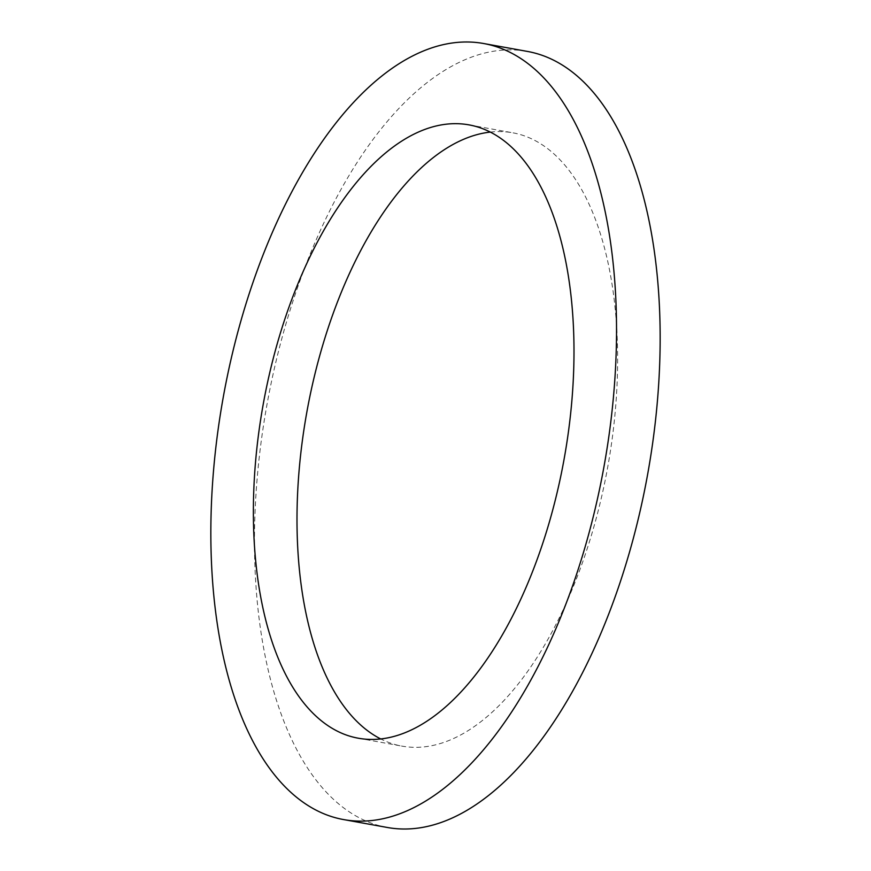 <?xml version="1.0" encoding="UTF-8"?>
<svg xmlns="http://www.w3.org/2000/svg" width="871" height="871" viewBox="0 0 871 871"><rect width="100%" height="100%" fill="white"/><g stroke="black" fill="none" stroke-linecap="round" stroke-linejoin="round"><path stroke-width="0.65" stroke-dasharray="4.36 3.27" d="M490.34 132.087A311.622 152.937 100.2 0 1 512.736 132.795A311.622 152.937 100.2 0 1 526.65 136.703A311.622 152.937 100.2 0 1 605.029 481.053A311.622 152.937 100.2 0 1 401.879 746.099A311.622 152.937 100.2 0 1 387.976 742.179A311.622 152.937 100.2 0 1 380.66 738.913M387.181 827.45A394.291 193.504 100.2 0 1 369.576 822.496A394.291 193.504 100.2 0 1 270.402 386.8A394.291 193.504 100.2 0 1 527.445 51.433M358.264 738.205L401.879 746.099M469.121 124.901L512.736 132.795"/><path stroke-width="1.31" d="M483.024 128.821A311.622 152.937 100.2 0 1 561.403 473.16A311.622 152.937 100.2 0 1 358.264 738.205A311.622 152.937 100.2 0 1 344.35 734.297A311.622 152.937 100.2 0 1 265.971 389.947A311.622 152.937 100.2 0 1 469.121 124.901A311.622 152.937 100.2 0 1 483.024 128.821M325.961 814.614A394.291 193.504 100.2 0 1 226.776 378.907A394.291 193.504 100.2 0 1 483.819 43.55A394.291 193.504 100.2 0 1 501.424 48.504A394.291 193.504 100.2 0 1 600.598 484.2A394.291 193.504 100.2 0 1 343.555 819.567A394.291 193.504 100.2 0 1 325.961 814.614M483.819 43.55L527.445 51.433A394.291 193.504 100.2 0 1 545.039 56.386A394.291 193.504 100.2 0 1 644.224 492.093A394.291 193.504 100.2 0 1 387.181 827.45L343.555 819.567M380.66 738.913A311.622 152.937 100.2 0 1 306.821 412.244A311.622 152.937 100.2 0 1 490.34 132.087"/></g></svg>

